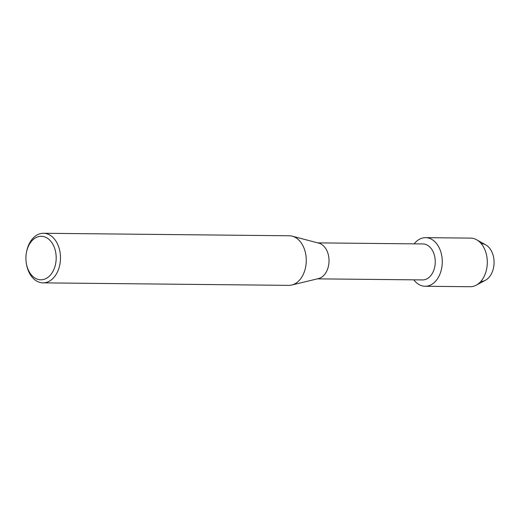 <?xml version="1.0" encoding="UTF-8"?>
<svg xmlns="http://www.w3.org/2000/svg" width="520" height="520" viewBox="0 0 520 520"><rect width="100%" height="100%" fill="white"/><g stroke="black" fill="none" stroke-linecap="round" stroke-linejoin="round"><path stroke-width="0.78" d="M481.175 243.581A18.947 13.188 90.6 0 1 494 260.351A18.947 13.188 90.6 0 1 480.792 281.476M317.772 242.873L422.923 243.945A17.992 12.519 90.6 0 1 435.188 259.87A17.992 12.519 90.6 0 1 422.559 279.923L317.401 278.856M414.167 243.854A24.31 16.92 90.6 0 1 431.483 239.233A24.31 16.92 90.6 0 1 442.182 259.168A24.31 16.92 90.6 0 1 432.919 283.627A24.31 16.92 90.6 0 1 413.803 279.838A24.31 16.92 90.6 0 0 425.113 286.267A24.31 16.92 90.6 0 0 442.182 259.168A24.31 16.92 90.6 0 0 425.607 237.653A24.31 16.92 90.6 0 0 414.167 243.854M26.436 252.525L26.579 251.778A24.797 17.258 90.6 0 1 43.492 233.272L289.263 235.775A24.797 17.258 90.6 0 1 292.233 236.178L318.838 243.152A17.992 12.519 90.6 0 1 328.952 258.784A17.992 12.519 90.6 0 1 318.474 278.596L291.733 285.025A24.797 17.258 90.6 0 1 288.756 285.363L42.984 282.861A24.797 17.258 90.6 0 1 26.455 264.017L26.325 263.263A21.756 15.139 90.6 0 1 26 260.539A21.756 15.139 90.6 0 1 26.436 252.525A21.756 15.139 90.6 0 1 42.237 236.347A21.756 15.139 90.6 0 1 56.108 255.547A21.756 15.139 90.6 0 1 43.634 279.454A21.756 15.139 90.6 0 1 26.325 263.263M292.233 236.178A24.797 17.258 90.6 0 1 306.169 257.725A24.797 17.258 90.6 0 1 291.733 285.025M43.492 233.272A24.797 17.258 90.6 0 1 60.392 255.222A24.797 17.258 90.6 0 1 42.984 282.861M425.607 237.653L470.632 238.114A24.31 16.92 90.6 0 1 476.625 239.759L485.751 244.862A18.947 13.188 90.6 0 1 494 260.351A18.947 13.188 90.6 0 1 485.394 280.286L476.164 285.207A24.31 16.92 90.6 0 1 470.138 286.728L425.113 286.267M476.625 239.759A24.31 16.92 90.6 0 1 487.207 259.63A24.31 16.92 90.6 0 1 476.164 285.207"/></g></svg>
